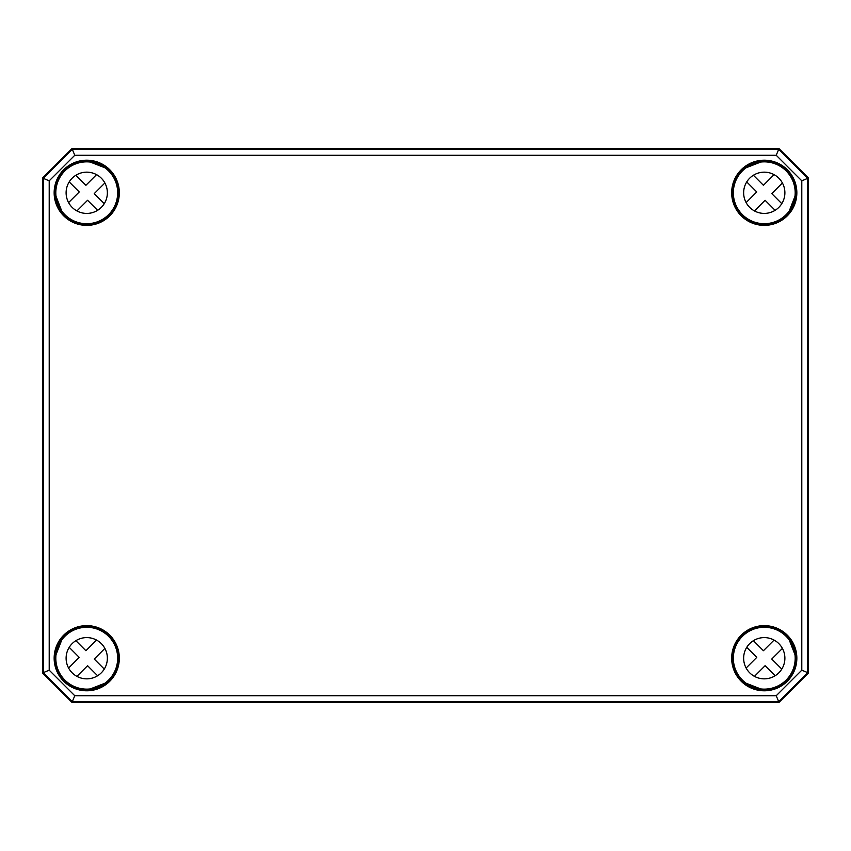 <?xml version="1.0" encoding="UTF-8"?>
<svg xmlns="http://www.w3.org/2000/svg" width="851" height="851" viewBox="0 0 851 851"><rect width="100%" height="100%" fill="white"/><g stroke="black" fill="none" stroke-linecap="round" stroke-linejoin="round"><path stroke-width="1.28" d="M42.571 178.061L72.016 148.627L778.984 148.627L808.429 178.061L808.429 672.939L808.45 178.05L778.995 148.595L72.005 148.595L42.55 178.05L42.55 672.95L72.005 702.405L778.995 702.405L808.45 672.95L778.984 702.373L72.016 702.373L42.571 672.939L42.55 178.05L43.273 178.348L43.273 672.652L72.303 701.681L778.697 701.681L807.727 672.652L807.727 178.348L778.697 149.319L72.303 149.319L43.273 178.348L49.209 180.816L74.771 155.265L776.229 155.265L801.791 180.816L801.791 670.184L776.229 695.735L74.771 695.735L49.209 670.184L49.209 180.816M55.826 193.517L55.602 195.251A31.232 31.232 0 0 0 62.144 212.027L64.453 215.058A31.508 31.508 0 0 0 109.024 215.069A31.508 31.508 0 0 0 109.013 170.498L108.598 170.913L105.981 168.19A31.232 31.232 0 0 0 89.206 161.647L87.483 161.275L87.472 161.86L88.738 161.818M87.483 161.275A31.508 31.508 0 0 0 55.23 193.539L55.326 195.145L55.772 194.783M55.23 193.539L55.815 193.517M109.013 170.498L106.13 168.36M64.867 214.643L62.304 212.176M786.547 215.058L788.856 212.027A31.232 31.232 0 0 0 795.398 195.251L795.77 193.539A31.508 31.508 0 0 0 763.517 161.275L761.794 161.647A31.232 31.232 0 0 0 745.019 168.19L741.987 170.498A31.508 31.508 0 0 0 741.976 215.069A31.508 31.508 0 0 0 786.547 215.058L786.143 214.654M762.262 161.818L763.528 161.871L763.517 161.275M795.174 193.517L795.228 194.783M795.185 193.517L795.77 193.539M744.806 168.009A0.585 0.585 -49.1 0 0 744.668 168.179L742.402 170.913L741.987 170.498M788.696 212.176L786.133 214.643A30.934 30.934 0 0 1 734.392 200.793A30.934 30.934 0 0 1 772.272 162.903A30.934 30.934 0 0 1 786.133 214.654M64.453 635.942L62.144 638.973A31.232 31.232 0 0 0 55.602 655.749L55.23 657.461A31.508 31.508 0 0 0 87.483 689.725L89.206 689.353A31.232 31.232 0 0 0 105.981 682.81L109.013 680.502A31.508 31.508 0 0 0 109.024 635.931A31.508 31.508 0 0 0 64.453 635.942L64.857 636.346M88.738 689.182L87.472 689.129L87.483 689.725M55.826 657.483L55.772 656.217M55.815 657.483L55.23 657.461M106.194 682.991A0.585 0.585 130.9 0 0 106.332 682.821L108.598 680.087A30.934 30.934 0 0 1 56.857 666.216A30.934 30.934 0 0 1 94.738 628.336A30.934 30.934 0 0 1 108.609 680.087L109.013 680.502M62.304 638.824L64.867 636.357M763.517 689.725L763.528 689.14L761.794 689.353L763.517 689.725A31.508 31.508 0 0 0 795.77 657.461L795.398 655.749A31.232 31.232 0 0 0 788.856 638.973L786.133 636.357M795.228 656.217L795.174 657.483M795.77 657.461L795.185 657.483M788.696 638.824L786.547 635.942A31.508 31.508 0 0 0 741.976 635.931A31.508 31.508 0 0 0 741.987 680.502L745.019 682.81A31.232 31.232 0 0 0 761.794 689.353L762.262 689.182M744.87 682.64L742.402 680.087L741.987 680.502M801.791 180.816L808.429 178.061M776.229 155.265L778.984 148.627M801.791 670.184L808.429 672.939M776.229 695.735L778.984 702.373M74.771 695.735L72.016 702.373M49.209 670.184L42.571 672.939M74.771 155.265L72.016 148.627M97.599 675.747L87.568 665.716L76.93 676.354M104.875 648.409L94.238 659.046L104.269 669.077M75.877 640.686L85.908 650.717L96.546 640.08M68.601 668.024L79.239 657.387L69.208 647.356M101.322 672.801A20.615 20.615 0 0 1 66.814 663.557A20.615 20.615 0 0 1 92.078 638.303A20.615 20.615 0 0 1 101.322 672.801M775.123 675.747L765.092 665.716L754.454 676.354M782.399 648.409L771.761 659.046L781.792 669.077M753.401 640.686L763.432 650.717L774.07 640.08M746.125 668.024L756.762 657.387L746.731 647.356M778.846 672.801A20.615 20.615 0 0 1 744.348 663.557A20.615 20.615 0 0 1 769.602 638.303A20.615 20.615 0 0 1 778.846 672.801M786.133 680.087A30.934 30.934 0 0 1 734.392 666.216A30.934 30.934 0 0 1 772.272 628.336A30.934 30.934 0 0 1 786.133 680.087M97.599 210.314L87.568 200.283L76.93 210.92M104.875 182.976L94.238 193.613L104.269 203.644M75.877 175.253L85.908 185.284L96.546 174.646M68.601 202.591L79.239 191.954L69.208 181.923M101.322 207.367A20.615 20.615 0 0 1 66.814 198.123A20.615 20.615 0 0 1 92.078 172.87A20.615 20.615 0 0 1 101.322 207.367M108.609 214.654A30.934 30.934 0 0 1 56.857 200.793A30.934 30.934 0 0 1 94.738 162.903A30.934 30.934 0 0 1 108.609 214.654M775.123 210.314L765.092 200.283L754.454 210.92M782.399 182.976L771.761 193.613L781.792 203.644M753.401 175.253L763.432 185.284L774.07 174.646M746.125 202.591L756.762 191.954L746.731 181.923M778.846 207.367A20.615 20.615 0 0 1 744.348 198.123A20.615 20.615 0 0 1 769.602 172.87A20.615 20.615 0 0 1 778.846 207.367M106.077 168.285A31.21 31.21 0 0 0 89.068 161.658M55.613 195.113A31.21 31.21 0 0 0 62.24 212.122M761.932 161.658A31.21 31.21 0 0 0 744.923 168.285M788.76 212.122A31.21 31.21 0 0 0 795.387 195.113M795.387 655.887A31.21 31.21 0 0 0 788.76 638.878M744.923 682.715A31.21 31.21 0 0 0 761.932 689.342M62.24 638.878A31.21 31.21 0 0 0 55.613 655.887M89.068 689.342A31.21 31.21 0 0 0 106.077 682.715M89.1 161.371A0.585 0.585 -20.4 0 0 88.632 161.541L88.281 161.892M55.847 194.326L55.496 194.677A0.585 0.585 -69.6 0 0 55.326 195.145M107.109 169.509L106.332 168.179A0.585 0.585 49.1 0 0 106.194 168.009M61.953 212.239A0.585 0.585 -139.1 0 0 62.123 212.388L63.463 213.154M119.321 192.783A32.583 32.583 0 0 0 70.442 164.573A32.583 32.583 0 0 0 70.442 221.005A32.583 32.583 0 0 0 119.321 192.783M118.725 192.783A31.987 31.987 0 0 1 61.612 212.59A31.987 31.987 0 0 1 76.26 162.562A31.987 31.987 0 0 1 118.725 192.783M731.679 192.783A32.583 32.583 0 0 0 764.262 225.366A32.583 32.583 0 0 0 796.844 192.783A32.583 32.583 0 0 0 764.262 160.201A32.583 32.583 0 0 0 731.679 192.783M731.679 658.217A32.583 32.583 0 0 0 764.262 690.799A32.583 32.583 0 0 0 796.844 658.217A32.583 32.583 0 0 0 764.262 625.634A32.583 32.583 0 0 0 731.679 658.217M119.321 658.217A32.583 32.583 0 0 0 70.442 629.995A32.583 32.583 0 0 0 70.442 686.427A32.583 32.583 0 0 0 119.321 658.217M762.719 161.892L762.368 161.541A0.585 0.585 20.4 0 0 761.9 161.371M795.674 195.145A0.585 0.585 69.6 0 0 795.504 194.677L795.153 194.326M743.891 169.509L744.87 168.36M787.537 213.154L788.877 212.388A0.585 0.585 139.1 0 0 789.047 212.239M789.388 212.59A31.987 31.987 0 0 1 732.275 192.783A31.987 31.987 0 0 1 764.262 160.796A31.987 31.987 0 0 1 789.388 212.59M88.281 689.108L88.632 689.459A0.585 0.585 -159.6 0 0 89.1 689.629M55.326 655.855A0.585 0.585 -110.4 0 0 55.496 656.323L55.847 656.674M107.109 681.491L106.13 682.64M63.463 637.846L62.123 638.612A0.585 0.585 -40.9 0 0 61.953 638.761M61.612 638.41A31.987 31.987 0 0 1 118.725 658.217A31.987 31.987 0 0 1 76.26 688.438A31.987 31.987 0 0 1 61.612 638.41M761.9 689.629A0.585 0.585 159.6 0 0 762.368 689.459L762.719 689.108M795.153 656.674L795.504 656.323A0.585 0.585 110.4 0 0 795.674 655.855M743.891 681.491L744.668 682.821A0.585 0.585 -130.9 0 0 744.806 682.991M789.047 638.761A0.585 0.585 40.9 0 0 788.877 638.612L787.537 637.846M796.259 658.217A31.987 31.987 0 0 1 762.017 690.129A31.987 31.987 0 0 1 732.275 658.217A31.987 31.987 0 0 1 764.262 626.23A31.987 31.987 0 0 1 796.259 658.217M89.206 161.647L105.981 168.19M62.144 212.027L55.602 195.251M745.019 168.19L761.794 161.647M795.398 195.251L788.856 212.027M105.981 682.81L89.206 689.353M55.602 655.749L62.144 638.973M761.794 689.353L745.019 682.81M788.856 638.973L795.398 655.749"/></g></svg>
